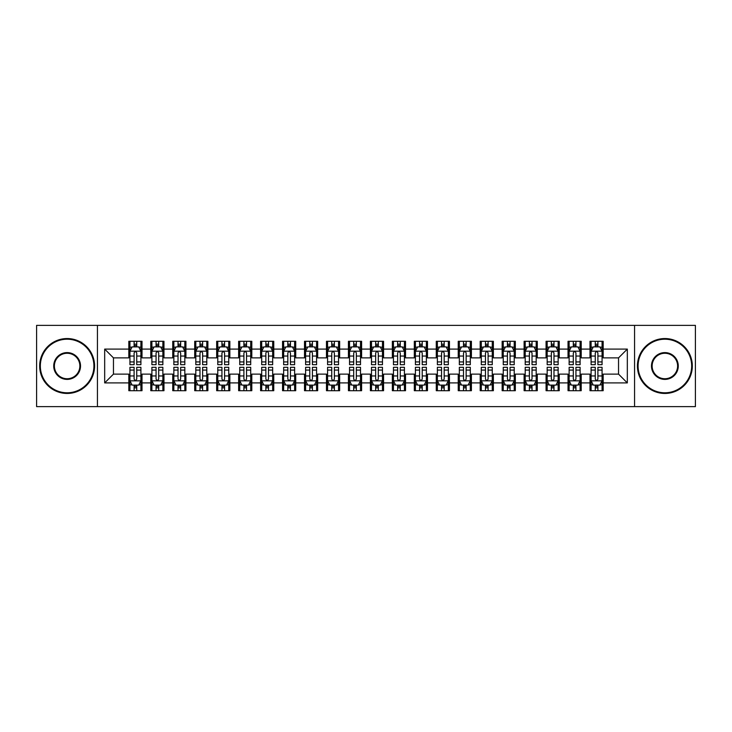 <?xml version="1.0" encoding="UTF-8"?>
<svg xmlns="http://www.w3.org/2000/svg" width="732" height="732" viewBox="0 0 732 732"><rect width="100%" height="100%" fill="white"/><g stroke="black" fill="none" stroke-linecap="round" stroke-linejoin="round"><path stroke-width="1.1" d="M634.571 406.626L695.4 406.626L695.4 325.374L634.571 325.374L634.571 406.626L97.429 406.626L97.429 325.374L36.6 325.374L36.6 406.626L97.429 406.626M634.571 325.374L97.429 325.374M104.676 382.909L104.676 349.091L128.832 349.091L128.832 357.875L113.46 357.875L113.46 374.125L104.676 382.909L128.832 382.909L128.832 390.705L142.008 390.705L142.008 382.909L150.792 382.909L150.792 390.705L163.968 390.705L163.968 382.909L172.752 382.909L172.752 390.705L185.928 390.705L185.928 382.909L194.712 382.909L194.712 390.705L207.888 390.705L207.888 382.909L216.672 382.909L216.672 390.705L229.848 390.705L229.848 382.909L238.632 382.909L238.632 390.705L251.808 390.705L251.808 382.909L260.592 382.909L260.592 390.705L273.768 390.705L273.768 382.909L282.552 382.909L282.552 390.705L295.728 390.705L295.728 382.909L304.512 382.909L304.512 390.705L317.688 390.705L317.688 382.909L326.472 382.909L326.472 390.705L339.648 390.705L339.648 382.909L348.432 382.909L348.432 390.705L361.608 390.705L361.608 382.909L370.392 382.909L370.392 390.705L383.568 390.705L383.568 382.909L392.352 382.909L392.352 390.705L405.528 390.705L405.528 382.909L414.312 382.909L414.312 390.705L427.488 390.705L427.488 382.909L436.272 382.909L436.272 390.705L449.448 390.705L449.448 382.909L458.232 382.909L458.232 390.705L471.408 390.705L471.408 382.909L480.192 382.909L480.192 390.705L493.368 390.705L493.368 382.909L502.152 382.909L502.152 390.705L515.328 390.705L515.328 382.909L524.112 382.909L524.112 390.705L537.288 390.705L537.288 382.909L546.072 382.909L546.072 390.705L559.248 390.705L559.248 382.909L568.032 382.909L568.032 390.705L581.208 390.705L581.208 382.909L589.992 382.909L589.992 390.705L603.168 390.705L603.168 374.125L618.54 374.125L618.54 357.875L603.168 357.875L603.168 349.091L627.324 349.091L627.324 382.909L603.168 382.909M603.168 349.091L603.168 341.295L589.992 341.295L589.992 349.091L581.208 349.091L581.208 341.295L568.032 341.295L568.032 349.091L559.248 349.091L559.248 341.295L546.072 341.295L546.072 349.091L537.288 349.091L537.288 341.295L524.112 341.295L524.112 349.091L515.328 349.091L515.328 341.295L502.152 341.295L502.152 349.091L493.368 349.091L493.368 341.295L480.192 341.295L480.192 349.091L471.408 349.091L471.408 341.295L458.232 341.295L458.232 349.091L449.448 349.091L449.448 341.295L436.272 341.295L436.272 349.091L427.488 349.091L427.488 341.295L414.312 341.295L414.312 349.091L405.528 349.091L405.528 341.295L392.352 341.295L392.352 349.091L383.568 349.091L383.568 341.295L370.392 341.295L370.392 349.091L361.608 349.091L361.608 341.295L348.432 341.295L348.432 349.091L339.648 349.091L339.648 341.295L326.472 341.295L326.472 349.091L317.688 349.091L317.688 341.295L304.512 341.295L304.512 349.091L295.728 349.091L295.728 341.295L282.552 341.295L282.552 349.091L273.768 349.091L273.768 341.295L260.592 341.295L260.592 349.091L251.808 349.091L251.808 341.295L238.632 341.295L238.632 349.091L229.848 349.091L229.848 341.295L216.672 341.295L216.672 349.091L207.888 349.091L207.888 341.295L194.712 341.295L194.712 349.091L185.928 349.091L185.928 341.295L172.752 341.295L172.752 349.091L163.968 349.091L163.968 341.295L150.792 341.295L150.792 349.091L142.008 349.091L142.008 341.295L128.832 341.295L128.832 349.091M581.208 382.909L581.208 374.125L589.992 374.125L589.992 382.909M627.324 349.091L618.54 357.875M559.248 382.909L559.248 374.125L568.032 374.125L568.032 382.909M589.992 349.091L589.992 357.875L581.208 357.875L581.208 349.091M537.288 382.909L537.288 374.125L546.072 374.125L546.072 382.909M568.032 349.091L568.032 357.875L559.248 357.875L559.248 349.091M515.328 382.909L515.328 374.125L524.112 374.125L524.112 382.909M546.072 349.091L546.072 357.875L537.288 357.875L537.288 349.091M493.368 382.909L493.368 374.125L502.152 374.125L502.152 382.909M524.112 349.091L524.112 357.875L515.328 357.875L515.328 349.091M471.408 382.909L471.408 374.125L480.192 374.125L480.192 382.909M502.152 349.091L502.152 357.875L493.368 357.875L493.368 349.091M449.448 382.909L449.448 374.125L458.232 374.125L458.232 382.909M480.192 349.091L480.192 357.875L471.408 357.875L471.408 349.091M427.488 382.909L427.488 374.125L436.272 374.125L436.272 382.909M458.232 349.091L458.232 357.875L449.448 357.875L449.448 349.091M405.528 382.909L405.528 374.125L414.312 374.125L414.312 382.909M436.272 349.091L436.272 357.875L427.488 357.875L427.488 349.091M383.568 382.909L383.568 374.125L392.352 374.125L392.352 382.909M414.312 349.091L414.312 357.875L405.528 357.875L405.528 349.091M361.608 382.909L361.608 374.125L370.392 374.125L370.392 382.909M392.352 349.091L392.352 357.875L383.568 357.875L383.568 349.091M339.648 382.909L339.648 374.125L348.432 374.125L348.432 382.909M370.392 349.091L370.392 357.875L361.608 357.875L361.608 349.091M317.688 382.909L317.688 374.125L326.472 374.125L326.472 382.909M348.432 349.091L348.432 357.875L339.648 357.875L339.648 349.091M295.728 382.909L295.728 374.125L304.512 374.125L304.512 382.909M326.472 349.091L326.472 357.875L317.688 357.875L317.688 349.091M273.768 382.909L273.768 374.125L282.552 374.125L282.552 382.909M304.512 349.091L304.512 357.875L295.728 357.875L295.728 349.091M251.808 382.909L251.808 374.125L260.592 374.125L260.592 382.909M282.552 349.091L282.552 357.875L273.768 357.875L273.768 349.091M229.848 382.909L229.848 374.125L238.632 374.125L238.632 382.909M260.592 349.091L260.592 357.875L251.808 357.875L251.808 349.091M207.888 382.909L207.888 374.125L216.672 374.125L216.672 382.909M238.632 349.091L238.632 357.875L229.848 357.875L229.848 349.091M185.928 382.909L185.928 374.125L194.712 374.125L194.712 382.909M216.672 349.091L216.672 357.875L207.888 357.875L207.888 349.091M163.968 382.909L163.968 374.125L172.752 374.125L172.752 382.909M194.712 349.091L194.712 357.875L185.928 357.875L185.928 349.091M142.008 382.909L142.008 374.125L150.792 374.125L150.792 382.909M172.752 349.091L172.752 357.875L163.968 357.875L163.968 349.091M113.46 374.125L128.832 374.125L128.832 382.909M150.792 349.091L150.792 357.875L142.008 357.875L142.008 349.091M589.992 346.785L591.09 346.785M602.07 346.785L603.168 346.785M568.032 346.785L569.13 346.785M580.11 346.785L581.208 346.785M546.072 346.785L547.17 346.785M558.15 346.785L559.248 346.785M524.112 346.785L525.21 346.785M536.19 346.785L537.288 346.785M502.152 346.785L503.25 346.785M514.23 346.785L515.328 346.785M480.192 346.785L481.29 346.785M492.27 346.785L493.368 346.785M458.232 346.785L459.33 346.785M470.31 346.785L471.408 346.785M436.272 346.785L437.37 346.785M448.35 346.785L449.448 346.785M414.312 346.785L415.41 346.785M426.39 346.785L427.488 346.785M392.352 346.785L393.45 346.785M404.43 346.785L405.528 346.785M370.392 346.785L371.49 346.785M382.47 346.785L383.568 346.785M348.432 346.785L349.53 346.785M360.51 346.785L361.608 346.785M326.472 346.785L327.57 346.785M338.55 346.785L339.648 346.785M304.512 346.785L305.61 346.785M316.59 346.785L317.688 346.785M282.552 346.785L283.65 346.785M294.63 346.785L295.728 346.785M260.592 346.785L261.69 346.785M272.67 346.785L273.768 346.785M238.632 346.785L239.73 346.785M250.71 346.785L251.808 346.785M216.672 346.785L217.77 346.785M228.75 346.785L229.848 346.785M194.712 346.785L195.81 346.785M206.79 346.785L207.888 346.785M172.752 346.785L173.85 346.785M184.83 346.785L185.928 346.785M150.792 346.785L151.89 346.785M162.87 346.785L163.968 346.785M128.832 346.785L129.93 346.785M140.91 346.785L142.008 346.785M128.832 385.215L129.93 385.215M140.91 385.215L142.008 385.215M150.792 385.215L151.89 385.215M162.87 385.215L163.968 385.215M172.752 385.215L173.85 385.215M184.83 385.215L185.928 385.215M194.712 385.215L195.81 385.215M206.79 385.215L207.888 385.215M216.672 385.215L217.77 385.215M228.75 385.215L229.848 385.215M238.632 385.215L239.73 385.215M250.71 385.215L251.808 385.215M260.592 385.215L261.69 385.215M272.67 385.215L273.768 385.215M282.552 385.215L283.65 385.215M294.63 385.215L295.728 385.215M304.512 385.215L305.61 385.215M316.59 385.215L317.688 385.215M326.472 385.215L327.57 385.215M338.55 385.215L339.648 385.215M348.432 385.215L349.53 385.215M360.51 385.215L361.608 385.215M370.392 385.215L371.49 385.215M382.47 385.215L383.568 385.215M392.352 385.215L393.45 385.215M404.43 385.215L405.528 385.215M414.312 385.215L415.41 385.215M426.39 385.215L427.488 385.215M436.272 385.215L437.37 385.215M448.35 385.215L449.448 385.215M458.232 385.215L459.33 385.215M470.31 385.215L471.408 385.215M480.192 385.215L481.29 385.215M492.27 385.215L493.368 385.215M502.152 385.215L503.25 385.215M514.23 385.215L515.328 385.215M524.112 385.215L525.21 385.215M536.19 385.215L537.288 385.215M546.072 385.215L547.17 385.215M558.15 385.215L559.248 385.215M568.032 385.215L569.13 385.215M580.11 385.215L581.208 385.215M589.992 385.215L591.09 385.215M602.07 385.215L603.168 385.215M104.676 349.091L113.46 357.875M618.54 374.125L627.324 382.909M136.738 344.15L134.102 344.15M140.91 361.928L136.738 361.928L136.738 364.682L140.91 364.682L140.91 351.287L138.714 346.895L132.126 346.895L129.93 351.287L129.93 364.682L134.102 364.682L134.102 361.928L129.93 361.928M129.93 351.287L129.93 341.295M140.91 351.287L140.91 341.295M134.102 346.895L134.102 341.295M136.738 341.295L136.738 346.895M136.738 361.928L136.738 352.934C135.859 351.241 134.981 351.241 134.102 352.934L134.102 361.928M136.738 346.785L134.102 346.785M134.102 387.85L136.738 387.85M129.93 370.072L134.102 370.072L134.102 367.318L129.93 367.318L129.93 380.713L132.126 385.105L138.714 385.105L140.91 380.713L140.91 367.318L136.738 367.318L136.738 370.072L140.91 370.072M140.91 380.713L140.91 390.705M129.93 380.713L129.93 390.705M136.738 385.105L136.738 390.705M134.102 390.705L134.102 385.105M134.102 370.072L134.102 379.066C134.981 380.759 135.859 380.759 136.738 379.066L136.738 370.072M134.102 385.215L136.738 385.215M158.698 344.15L156.062 344.15M162.87 361.928L158.698 361.928L158.698 364.682L162.87 364.682L162.87 351.287L160.674 346.895L154.086 346.895L151.89 351.287L151.89 364.682L156.062 364.682L156.062 361.928L151.89 361.928M151.89 351.287L151.89 341.295M162.87 351.287L162.87 341.295M156.062 346.895L156.062 341.295M158.698 341.295L158.698 346.895M158.698 361.928L158.698 352.934C157.819 351.241 156.941 351.241 156.062 352.934L156.062 361.928M158.698 346.785L156.062 346.785M180.658 344.15L178.022 344.15M184.83 361.928L180.658 361.928L180.658 364.682L184.83 364.682L184.83 351.287L182.634 346.895L176.046 346.895L173.85 351.287L173.85 364.682L178.022 364.682L178.022 361.928L173.85 361.928M173.85 351.287L173.85 341.295M184.83 351.287L184.83 341.295M178.022 346.895L178.022 341.295M180.658 341.295L180.658 346.895M180.658 361.928L180.658 352.934C179.779 351.241 178.901 351.241 178.022 352.934L178.022 361.928M180.658 346.785L178.022 346.785M156.062 387.85L158.698 387.85M151.89 370.072L156.062 370.072L156.062 367.318L151.89 367.318L151.89 380.713L154.086 385.105L160.674 385.105L162.87 380.713L162.87 367.318L158.698 367.318L158.698 370.072L162.87 370.072M162.87 380.713L162.87 390.705M151.89 380.713L151.89 390.705M158.698 385.105L158.698 390.705M156.062 390.705L156.062 385.105M156.062 370.072L156.062 379.066C156.941 380.759 157.819 380.759 158.698 379.066L158.698 370.072M156.062 385.215L158.698 385.215M178.022 387.85L180.658 387.85M173.85 370.072L178.022 370.072L178.022 367.318L173.85 367.318L173.85 380.713L176.046 385.105L182.634 385.105L184.83 380.713L184.83 367.318L180.658 367.318L180.658 370.072L184.83 370.072M184.83 380.713L184.83 390.705M173.85 380.713L173.85 390.705M180.658 385.105L180.658 390.705M178.022 390.705L178.022 385.105M178.022 370.072L178.022 379.066C178.901 380.759 179.779 380.759 180.658 379.066L180.658 370.072M178.022 385.215L180.658 385.215M67.124 392.791A26.791 26.791 0 0 0 93.916 366A26.791 26.791 0 0 0 67.124 339.209A26.791 26.791 0 0 0 40.333 366A26.791 26.791 0 0 0 67.124 392.791M67.124 338.55A27.45 27.45 0 0 1 94.574 366A27.45 27.45 0 0 1 67.124 393.45A27.45 27.45 0 0 1 39.674 366A27.45 27.45 0 0 1 67.124 338.55M67.124 379.396A13.396 13.396 0 0 1 53.729 366A13.396 13.396 0 0 1 67.124 352.604A13.396 13.396 0 0 1 80.52 366A13.396 13.396 0 0 1 67.124 379.396M67.124 353.263A12.737 12.737 0 0 0 54.388 366A12.737 12.737 0 0 0 67.124 378.737A12.737 12.737 0 0 0 79.861 366A12.737 12.737 0 0 0 67.124 353.263M664.876 392.791A26.791 26.791 0 0 0 691.667 366A26.791 26.791 0 0 0 664.876 339.209A26.791 26.791 0 0 0 638.084 366A26.791 26.791 0 0 0 664.876 392.791M664.876 338.55A27.45 27.45 0 0 1 692.326 366A27.45 27.45 0 0 1 664.876 393.45A27.45 27.45 0 0 1 637.426 366A27.45 27.45 0 0 1 664.876 338.55M664.876 379.396A13.396 13.396 0 0 1 651.48 366A13.396 13.396 0 0 1 664.876 352.604A13.396 13.396 0 0 1 678.271 366A13.396 13.396 0 0 1 664.876 379.396M664.876 353.263A12.737 12.737 0 0 0 652.139 366A12.737 12.737 0 0 0 664.876 378.737A12.737 12.737 0 0 0 677.612 366A12.737 12.737 0 0 0 664.876 353.263M202.618 344.15L199.982 344.15M206.79 361.928L202.618 361.928L202.618 364.682L206.79 364.682L206.79 351.287L204.594 346.895L198.006 346.895L195.81 351.287L195.81 364.682L199.982 364.682L199.982 361.928L195.81 361.928M195.81 351.287L195.81 341.295M206.79 351.287L206.79 341.295M199.982 346.895L199.982 341.295M202.618 341.295L202.618 346.895M202.618 361.928L202.618 352.934C201.739 351.241 200.861 351.241 199.982 352.934L199.982 361.928M202.618 346.785L199.982 346.785M224.578 344.15L221.942 344.15M228.75 361.928L224.578 361.928L224.578 364.682L228.75 364.682L228.75 351.287L226.554 346.895L219.966 346.895L217.77 351.287L217.77 364.682L221.942 364.682L221.942 361.928L217.77 361.928M217.77 351.287L217.77 341.295M228.75 351.287L228.75 341.295M221.942 346.895L221.942 341.295M224.578 341.295L224.578 346.895M224.578 361.928L224.578 352.934C223.699 351.241 222.821 351.241 221.942 352.934L221.942 361.928M224.578 346.785L221.942 346.785M199.982 387.85L202.618 387.85M195.81 370.072L199.982 370.072L199.982 367.318L195.81 367.318L195.81 380.713L198.006 385.105L204.594 385.105L206.79 380.713L206.79 367.318L202.618 367.318L202.618 370.072L206.79 370.072M206.79 380.713L206.79 390.705M195.81 380.713L195.81 390.705M202.618 385.105L202.618 390.705M199.982 390.705L199.982 385.105M199.982 370.072L199.982 379.066C200.861 380.759 201.739 380.759 202.618 379.066L202.618 370.072M199.982 385.215L202.618 385.215M221.942 387.85L224.578 387.85M217.77 370.072L221.942 370.072L221.942 367.318L217.77 367.318L217.77 380.713L219.966 385.105L226.554 385.105L228.75 380.713L228.75 367.318L224.578 367.318L224.578 370.072L228.75 370.072M228.75 380.713L228.75 390.705M217.77 380.713L217.77 390.705M224.578 385.105L224.578 390.705M221.942 390.705L221.942 385.105M221.942 370.072L221.942 379.066C222.821 380.759 223.699 380.759 224.578 379.066L224.578 370.072M221.942 385.215L224.578 385.215M246.538 344.15L243.902 344.15M250.71 361.928L246.538 361.928L246.538 364.682L250.71 364.682L250.71 351.287L248.514 346.895L241.926 346.895L239.73 351.287L239.73 364.682L243.902 364.682L243.902 361.928L239.73 361.928M239.73 351.287L239.73 341.295M250.71 351.287L250.71 341.295M243.902 346.895L243.902 341.295M246.538 341.295L246.538 346.895M246.538 361.928L246.538 352.934C245.659 351.241 244.781 351.241 243.902 352.934L243.902 361.928M246.538 346.785L243.902 346.785M243.902 387.85L246.538 387.85M239.73 370.072L243.902 370.072L243.902 367.318L239.73 367.318L239.73 380.713L241.926 385.105L248.514 385.105L250.71 380.713L250.71 367.318L246.538 367.318L246.538 370.072L250.71 370.072M250.71 380.713L250.71 390.705M239.73 380.713L239.73 390.705M246.538 385.105L246.538 390.705M243.902 390.705L243.902 385.105M243.902 370.072L243.902 379.066C244.781 380.759 245.659 380.759 246.538 379.066L246.538 370.072M243.902 385.215L246.538 385.215M268.498 344.15L265.862 344.15M272.67 361.928L268.498 361.928L268.498 364.682L272.67 364.682L272.67 351.287L270.474 346.895L263.886 346.895L261.69 351.287L261.69 364.682L265.862 364.682L265.862 361.928L261.69 361.928M261.69 351.287L261.69 341.295M272.67 351.287L272.67 341.295M265.862 346.895L265.862 341.295M268.498 341.295L268.498 346.895M268.498 361.928L268.498 352.934C267.619 351.241 266.741 351.241 265.862 352.934L265.862 361.928M268.498 346.785L265.862 346.785M265.862 387.85L268.498 387.85M261.69 370.072L265.862 370.072L265.862 367.318L261.69 367.318L261.69 380.713L263.886 385.105L270.474 385.105L272.67 380.713L272.67 367.318L268.498 367.318L268.498 370.072L272.67 370.072M272.67 380.713L272.67 390.705M261.69 380.713L261.69 390.705M268.498 385.105L268.498 390.705M265.862 390.705L265.862 385.105M265.862 370.072L265.862 379.066C266.741 380.759 267.619 380.759 268.498 379.066L268.498 370.072M265.862 385.215L268.498 385.215M290.458 344.15L287.822 344.15M294.63 361.928L290.458 361.928L290.458 364.682L294.63 364.682L294.63 351.287L292.434 346.895L285.846 346.895L283.65 351.287L283.65 364.682L287.822 364.682L287.822 361.928L283.65 361.928M283.65 351.287L283.65 341.295M294.63 351.287L294.63 341.295M287.822 346.895L287.822 341.295M290.458 341.295L290.458 346.895M290.458 361.928L290.458 352.934C289.579 351.241 288.701 351.241 287.822 352.934L287.822 361.928M290.458 346.785L287.822 346.785M312.418 344.15L309.782 344.15M316.59 361.928L312.418 361.928L312.418 364.682L316.59 364.682L316.59 351.287L314.394 346.895L307.806 346.895L305.61 351.287L305.61 364.682L309.782 364.682L309.782 361.928L305.61 361.928M305.61 351.287L305.61 341.295M316.59 351.287L316.59 341.295M309.782 346.895L309.782 341.295M312.418 341.295L312.418 346.895M312.418 361.928L312.418 352.934C311.539 351.241 310.661 351.241 309.782 352.934L309.782 361.928M312.418 346.785L309.782 346.785M334.378 344.15L331.742 344.15M338.55 361.928L334.378 361.928L334.378 364.682L338.55 364.682L338.55 351.287L336.354 346.895L329.766 346.895L327.57 351.287L327.57 364.682L331.742 364.682L331.742 361.928L327.57 361.928M327.57 351.287L327.57 341.295M338.55 351.287L338.55 341.295M331.742 346.895L331.742 341.295M334.378 341.295L334.378 346.895M334.378 361.928L334.378 352.934C333.499 351.241 332.621 351.241 331.742 352.934L331.742 361.928M334.378 346.785L331.742 346.785M356.338 344.15L353.702 344.15M360.51 361.928L356.338 361.928L356.338 364.682L360.51 364.682L360.51 351.287L358.314 346.895L351.726 346.895L349.53 351.287L349.53 364.682L353.702 364.682L353.702 361.928L349.53 361.928M349.53 351.287L349.53 341.295M360.51 351.287L360.51 341.295M353.702 346.895L353.702 341.295M356.338 341.295L356.338 346.895M356.338 361.928L356.338 352.934C355.459 351.241 354.581 351.241 353.702 352.934L353.702 361.928M356.338 346.785L353.702 346.785M378.298 344.15L375.662 344.15M382.47 361.928L378.298 361.928L378.298 364.682L382.47 364.682L382.47 351.287L380.274 346.895L373.686 346.895L371.49 351.287L371.49 364.682L375.662 364.682L375.662 361.928L371.49 361.928M371.49 351.287L371.49 341.295M382.47 351.287L382.47 341.295M375.662 346.895L375.662 341.295M378.298 341.295L378.298 346.895M378.298 361.928L378.298 352.934C377.419 351.241 376.541 351.241 375.662 352.934L375.662 361.928M378.298 346.785L375.662 346.785M400.258 344.15L397.622 344.15M404.43 361.928L400.258 361.928L400.258 364.682L404.43 364.682L404.43 351.287L402.234 346.895L395.646 346.895L393.45 351.287L393.45 364.682L397.622 364.682L397.622 361.928L393.45 361.928M393.45 351.287L393.45 341.295M404.43 351.287L404.43 341.295M397.622 346.895L397.622 341.295M400.258 341.295L400.258 346.895M400.258 361.928L400.258 352.934C399.379 351.241 398.501 351.241 397.622 352.934L397.622 361.928M400.258 346.785L397.622 346.785M422.218 344.15L419.582 344.15M426.39 361.928L422.218 361.928L422.218 364.682L426.39 364.682L426.39 351.287L424.194 346.895L417.606 346.895L415.41 351.287L415.41 364.682L419.582 364.682L419.582 361.928L415.41 361.928M415.41 351.287L415.41 341.295M426.39 351.287L426.39 341.295M419.582 346.895L419.582 341.295M422.218 341.295L422.218 346.895M422.218 361.928L422.218 352.934C421.339 351.241 420.461 351.241 419.582 352.934L419.582 361.928M422.218 346.785L419.582 346.785M444.178 344.15L441.542 344.15M448.35 361.928L444.178 361.928L444.178 364.682L448.35 364.682L448.35 351.287L446.154 346.895L439.566 346.895L437.37 351.287L437.37 364.682L441.542 364.682L441.542 361.928L437.37 361.928M437.37 351.287L437.37 341.295M448.35 351.287L448.35 341.295M441.542 346.895L441.542 341.295M444.178 341.295L444.178 346.895M444.178 361.928L444.178 352.934C443.299 351.241 442.421 351.241 441.542 352.934L441.542 361.928M444.178 346.785L441.542 346.785M466.138 344.15L463.502 344.15M470.31 361.928L466.138 361.928L466.138 364.682L470.31 364.682L470.31 351.287L468.114 346.895L461.526 346.895L459.33 351.287L459.33 364.682L463.502 364.682L463.502 361.928L459.33 361.928M459.33 351.287L459.33 341.295M470.31 351.287L470.31 341.295M463.502 346.895L463.502 341.295M466.138 341.295L466.138 346.895M466.138 361.928L466.138 352.934C465.259 351.241 464.381 351.241 463.502 352.934L463.502 361.928M466.138 346.785L463.502 346.785M287.822 387.85L290.458 387.85M283.65 370.072L287.822 370.072L287.822 367.318L283.65 367.318L283.65 380.713L285.846 385.105L292.434 385.105L294.63 380.713L294.63 367.318L290.458 367.318L290.458 370.072L294.63 370.072M294.63 380.713L294.63 390.705M283.65 380.713L283.65 390.705M290.458 385.105L290.458 390.705M287.822 390.705L287.822 385.105M287.822 370.072L287.822 379.066C288.701 380.759 289.579 380.759 290.458 379.066L290.458 370.072M287.822 385.215L290.458 385.215M309.782 387.85L312.418 387.85M305.61 370.072L309.782 370.072L309.782 367.318L305.61 367.318L305.61 380.713L307.806 385.105L314.394 385.105L316.59 380.713L316.59 367.318L312.418 367.318L312.418 370.072L316.59 370.072M316.59 380.713L316.59 390.705M305.61 380.713L305.61 390.705M312.418 385.105L312.418 390.705M309.782 390.705L309.782 385.105M309.782 370.072L309.782 379.066C310.661 380.759 311.539 380.759 312.418 379.066L312.418 370.072M309.782 385.215L312.418 385.215M331.742 387.85L334.378 387.85M327.57 370.072L331.742 370.072L331.742 367.318L327.57 367.318L327.57 380.713L329.766 385.105L336.354 385.105L338.55 380.713L338.55 367.318L334.378 367.318L334.378 370.072L338.55 370.072M338.55 380.713L338.55 390.705M327.57 380.713L327.57 390.705M334.378 385.105L334.378 390.705M331.742 390.705L331.742 385.105M331.742 370.072L331.742 379.066C332.621 380.759 333.499 380.759 334.378 379.066L334.378 370.072M331.742 385.215L334.378 385.215M353.702 387.85L356.338 387.85M349.53 370.072L353.702 370.072L353.702 367.318L349.53 367.318L349.53 380.713L351.726 385.105L358.314 385.105L360.51 380.713L360.51 367.318L356.338 367.318L356.338 370.072L360.51 370.072M360.51 380.713L360.51 390.705M349.53 380.713L349.53 390.705M356.338 385.105L356.338 390.705M353.702 390.705L353.702 385.105M353.702 370.072L353.702 379.066C354.581 380.759 355.459 380.759 356.338 379.066L356.338 370.072M353.702 385.215L356.338 385.215M375.662 387.85L378.298 387.85M371.49 370.072L375.662 370.072L375.662 367.318L371.49 367.318L371.49 380.713L373.686 385.105L380.274 385.105L382.47 380.713L382.47 367.318L378.298 367.318L378.298 370.072L382.47 370.072M382.47 380.713L382.47 390.705M371.49 380.713L371.49 390.705M378.298 385.105L378.298 390.705M375.662 390.705L375.662 385.105M375.662 370.072L375.662 379.066C376.541 380.759 377.419 380.759 378.298 379.066L378.298 370.072M375.662 385.215L378.298 385.215M397.622 387.85L400.258 387.85M393.45 370.072L397.622 370.072L397.622 367.318L393.45 367.318L393.45 380.713L395.646 385.105L402.234 385.105L404.43 380.713L404.43 367.318L400.258 367.318L400.258 370.072L404.43 370.072M404.43 380.713L404.43 390.705M393.45 380.713L393.45 390.705M400.258 385.105L400.258 390.705M397.622 390.705L397.622 385.105M397.622 370.072L397.622 379.066C398.501 380.759 399.379 380.759 400.258 379.066L400.258 370.072M397.622 385.215L400.258 385.215M419.582 387.85L422.218 387.85M415.41 370.072L419.582 370.072L419.582 367.318L415.41 367.318L415.41 380.713L417.606 385.105L424.194 385.105L426.39 380.713L426.39 367.318L422.218 367.318L422.218 370.072L426.39 370.072M426.39 380.713L426.39 390.705M415.41 380.713L415.41 390.705M422.218 385.105L422.218 390.705M419.582 390.705L419.582 385.105M419.582 370.072L419.582 379.066C420.461 380.759 421.339 380.759 422.218 379.066L422.218 370.072M419.582 385.215L422.218 385.215M441.542 387.85L444.178 387.85M437.37 370.072L441.542 370.072L441.542 367.318L437.37 367.318L437.37 380.713L439.566 385.105L446.154 385.105L448.35 380.713L448.35 367.318L444.178 367.318L444.178 370.072L448.35 370.072M448.35 380.713L448.35 390.705M437.37 380.713L437.37 390.705M444.178 385.105L444.178 390.705M441.542 390.705L441.542 385.105M441.542 370.072L441.542 379.066C442.421 380.759 443.299 380.759 444.178 379.066L444.178 370.072M441.542 385.215L444.178 385.215M463.502 387.85L466.138 387.85M459.33 370.072L463.502 370.072L463.502 367.318L459.33 367.318L459.33 380.713L461.526 385.105L468.114 385.105L470.31 380.713L470.31 367.318L466.138 367.318L466.138 370.072L470.31 370.072M470.31 380.713L470.31 390.705M459.33 380.713L459.33 390.705M466.138 385.105L466.138 390.705M463.502 390.705L463.502 385.105M463.502 370.072L463.502 379.066C464.381 380.759 465.259 380.759 466.138 379.066L466.138 370.072M463.502 385.215L466.138 385.215M488.098 344.15L485.462 344.15M492.27 361.928L488.098 361.928L488.098 364.682L492.27 364.682L492.27 351.287L490.074 346.895L483.486 346.895L481.29 351.287L481.29 364.682L485.462 364.682L485.462 361.928L481.29 361.928M481.29 351.287L481.29 341.295M492.27 351.287L492.27 341.295M485.462 346.895L485.462 341.295M488.098 341.295L488.098 346.895M488.098 361.928L488.098 352.934C487.219 351.241 486.341 351.241 485.462 352.934L485.462 361.928M488.098 346.785L485.462 346.785M485.462 387.85L488.098 387.85M481.29 370.072L485.462 370.072L485.462 367.318L481.29 367.318L481.29 380.713L483.486 385.105L490.074 385.105L492.27 380.713L492.27 367.318L488.098 367.318L488.098 370.072L492.27 370.072M492.27 380.713L492.27 390.705M481.29 380.713L481.29 390.705M488.098 385.105L488.098 390.705M485.462 390.705L485.462 385.105M485.462 370.072L485.462 379.066C486.341 380.759 487.219 380.759 488.098 379.066L488.098 370.072M485.462 385.215L488.098 385.215M510.058 344.15L507.422 344.15M514.23 361.928L510.058 361.928L510.058 364.682L514.23 364.682L514.23 351.287L512.034 346.895L505.446 346.895L503.25 351.287L503.25 364.682L507.422 364.682L507.422 361.928L503.25 361.928M503.25 351.287L503.25 341.295M514.23 351.287L514.23 341.295M507.422 346.895L507.422 341.295M510.058 341.295L510.058 346.895M510.058 361.928L510.058 352.934C509.179 351.241 508.301 351.241 507.422 352.934L507.422 361.928M510.058 346.785L507.422 346.785M507.422 387.85L510.058 387.85M503.25 370.072L507.422 370.072L507.422 367.318L503.25 367.318L503.25 380.713L505.446 385.105L512.034 385.105L514.23 380.713L514.23 367.318L510.058 367.318L510.058 370.072L514.23 370.072M514.23 380.713L514.23 390.705M503.25 380.713L503.25 390.705M510.058 385.105L510.058 390.705M507.422 390.705L507.422 385.105M507.422 370.072L507.422 379.066C508.301 380.759 509.179 380.759 510.058 379.066L510.058 370.072M507.422 385.215L510.058 385.215M532.018 344.15L529.382 344.15M536.19 361.928L532.018 361.928L532.018 364.682L536.19 364.682L536.19 351.287L533.994 346.895L527.406 346.895L525.21 351.287L525.21 364.682L529.382 364.682L529.382 361.928L525.21 361.928M525.21 351.287L525.21 341.295M536.19 351.287L536.19 341.295M529.382 346.895L529.382 341.295M532.018 341.295L532.018 346.895M532.018 361.928L532.018 352.934C531.139 351.241 530.261 351.241 529.382 352.934L529.382 361.928M532.018 346.785L529.382 346.785M529.382 387.85L532.018 387.85M525.21 370.072L529.382 370.072L529.382 367.318L525.21 367.318L525.21 380.713L527.406 385.105L533.994 385.105L536.19 380.713L536.19 367.318L532.018 367.318L532.018 370.072L536.19 370.072M536.19 380.713L536.19 390.705M525.21 380.713L525.21 390.705M532.018 385.105L532.018 390.705M529.382 390.705L529.382 385.105M529.382 370.072L529.382 379.066C530.261 380.759 531.139 380.759 532.018 379.066L532.018 370.072M529.382 385.215L532.018 385.215M553.978 344.15L551.342 344.15M558.15 361.928L553.978 361.928L553.978 364.682L558.15 364.682L558.15 351.287L555.954 346.895L549.366 346.895L547.17 351.287L547.17 364.682L551.342 364.682L551.342 361.928L547.17 361.928M547.17 351.287L547.17 341.295M558.15 351.287L558.15 341.295M551.342 346.895L551.342 341.295M553.978 341.295L553.978 346.895M553.978 361.928L553.978 352.934C553.099 351.241 552.221 351.241 551.342 352.934L551.342 361.928M553.978 346.785L551.342 346.785M551.342 387.85L553.978 387.85M547.17 370.072L551.342 370.072L551.342 367.318L547.17 367.318L547.17 380.713L549.366 385.105L555.954 385.105L558.15 380.713L558.15 367.318L553.978 367.318L553.978 370.072L558.15 370.072M558.15 380.713L558.15 390.705M547.17 380.713L547.17 390.705M553.978 385.105L553.978 390.705M551.342 390.705L551.342 385.105M551.342 370.072L551.342 379.066C552.221 380.759 553.099 380.759 553.978 379.066L553.978 370.072M551.342 385.215L553.978 385.215M575.938 344.15L573.302 344.15M580.11 361.928L575.938 361.928L575.938 364.682L580.11 364.682L580.11 351.287L577.914 346.895L571.326 346.895L569.13 351.287L569.13 364.682L573.302 364.682L573.302 361.928L569.13 361.928M569.13 351.287L569.13 341.295M580.11 351.287L580.11 341.295M573.302 346.895L573.302 341.295M575.938 341.295L575.938 346.895M575.938 361.928L575.938 352.934C575.059 351.241 574.181 351.241 573.302 352.934L573.302 361.928M575.938 346.785L573.302 346.785M573.302 387.85L575.938 387.85M569.13 370.072L573.302 370.072L573.302 367.318L569.13 367.318L569.13 380.713L571.326 385.105L577.914 385.105L580.11 380.713L580.11 367.318L575.938 367.318L575.938 370.072L580.11 370.072M580.11 380.713L580.11 390.705M569.13 380.713L569.13 390.705M575.938 385.105L575.938 390.705M573.302 390.705L573.302 385.105M573.302 370.072L573.302 379.066C574.181 380.759 575.059 380.759 575.938 379.066L575.938 370.072M573.302 385.215L575.938 385.215M597.898 344.15L595.262 344.15M602.07 361.928L597.898 361.928L597.898 364.682L602.07 364.682L602.07 351.287L599.874 346.895L593.286 346.895L591.09 351.287L591.09 364.682L595.262 364.682L595.262 361.928L591.09 361.928M591.09 351.287L591.09 341.295M602.07 351.287L602.07 341.295M595.262 346.895L595.262 341.295M597.898 341.295L597.898 346.895M597.898 361.928L597.898 352.934C597.019 351.241 596.141 351.241 595.262 352.934L595.262 361.928M597.898 346.785L595.262 346.785M595.262 387.85L597.898 387.85M591.09 370.072L595.262 370.072L595.262 367.318L591.09 367.318L591.09 380.713L593.286 385.105L599.874 385.105L602.07 380.713L602.07 367.318L597.898 367.318L597.898 370.072L602.07 370.072M602.07 380.713L602.07 390.705M591.09 380.713L591.09 390.705M597.898 385.105L597.898 390.705M595.262 390.705L595.262 385.105M595.262 370.072L595.262 379.066C596.141 380.759 597.019 380.759 597.898 379.066L597.898 370.072M595.262 385.215L597.898 385.215M140.855 351.177L129.985 351.177M129.93 347.16L131.998 347.16M138.842 347.16L140.91 347.16M134.102 356.045L129.93 356.045M140.91 356.045L136.738 356.045M136.738 345.55L134.102 345.55M129.985 380.823L140.855 380.823M140.91 384.84L138.842 384.84M131.998 384.84L129.93 384.84M136.738 375.955L140.91 375.955M129.93 375.955L134.102 375.955M134.102 386.45L136.738 386.45M162.815 351.177L151.945 351.177M151.89 347.16L153.958 347.16M160.802 347.16L162.87 347.16M156.062 356.045L151.89 356.045M162.87 356.045L158.698 356.045M158.698 345.55L156.062 345.55M184.775 351.177L173.905 351.177M173.85 347.16L175.918 347.16M182.762 347.16L184.83 347.16M178.022 356.045L173.85 356.045M184.83 356.045L180.658 356.045M180.658 345.55L178.022 345.55M151.945 380.823L162.815 380.823M162.87 384.84L160.802 384.84M153.958 384.84L151.89 384.84M158.698 375.955L162.87 375.955M151.89 375.955L156.062 375.955M156.062 386.45L158.698 386.45M173.905 380.823L184.775 380.823M184.83 384.84L182.762 384.84M175.918 384.84L173.85 384.84M180.658 375.955L184.83 375.955M173.85 375.955L178.022 375.955M178.022 386.45L180.658 386.45M206.735 351.177L195.865 351.177M195.81 347.16L197.878 347.16M204.722 347.16L206.79 347.16M199.982 356.045L195.81 356.045M206.79 356.045L202.618 356.045M202.618 345.55L199.982 345.55M228.695 351.177L217.825 351.177M217.77 347.16L219.838 347.16M226.682 347.16L228.75 347.16M221.942 356.045L217.77 356.045M228.75 356.045L224.578 356.045M224.578 345.55L221.942 345.55M195.865 380.823L206.735 380.823M206.79 384.84L204.722 384.84M197.878 384.84L195.81 384.84M202.618 375.955L206.79 375.955M195.81 375.955L199.982 375.955M199.982 386.45L202.618 386.45M217.825 380.823L228.695 380.823M228.75 384.84L226.682 384.84M219.838 384.84L217.77 384.84M224.578 375.955L228.75 375.955M217.77 375.955L221.942 375.955M221.942 386.45L224.578 386.45M250.655 351.177L239.785 351.177M239.73 347.16L241.798 347.16M248.642 347.16L250.71 347.16M243.902 356.045L239.73 356.045M250.71 356.045L246.538 356.045M246.538 345.55L243.902 345.55M239.785 380.823L250.655 380.823M250.71 384.84L248.642 384.84M241.798 384.84L239.73 384.84M246.538 375.955L250.71 375.955M239.73 375.955L243.902 375.955M243.902 386.45L246.538 386.45M272.615 351.177L261.745 351.177M261.69 347.16L263.758 347.16M270.602 347.16L272.67 347.16M265.862 356.045L261.69 356.045M272.67 356.045L268.498 356.045M268.498 345.55L265.862 345.55M261.745 380.823L272.615 380.823M272.67 384.84L270.602 384.84M263.758 384.84L261.69 384.84M268.498 375.955L272.67 375.955M261.69 375.955L265.862 375.955M265.862 386.45L268.498 386.45M294.575 351.177L283.705 351.177M283.65 347.16L285.718 347.16M292.562 347.16L294.63 347.16M287.822 356.045L283.65 356.045M294.63 356.045L290.458 356.045M290.458 345.55L287.822 345.55M316.535 351.177L305.665 351.177M305.61 347.16L307.678 347.16M314.522 347.16L316.59 347.16M309.782 356.045L305.61 356.045M316.59 356.045L312.418 356.045M312.418 345.55L309.782 345.55M338.495 351.177L327.625 351.177M327.57 347.16L329.638 347.16M336.482 347.16L338.55 347.16M331.742 356.045L327.57 356.045M338.55 356.045L334.378 356.045M334.378 345.55L331.742 345.55M360.455 351.177L349.585 351.177M349.53 347.16L351.598 347.16M358.442 347.16L360.51 347.16M353.702 356.045L349.53 356.045M360.51 356.045L356.338 356.045M356.338 345.55L353.702 345.55M382.415 351.177L371.545 351.177M371.49 347.16L373.558 347.16M380.402 347.16L382.47 347.16M375.662 356.045L371.49 356.045M382.47 356.045L378.298 356.045M378.298 345.55L375.662 345.55M404.375 351.177L393.505 351.177M393.45 347.16L395.518 347.16M402.362 347.16L404.43 347.16M397.622 356.045L393.45 356.045M404.43 356.045L400.258 356.045M400.258 345.55L397.622 345.55M426.335 351.177L415.465 351.177M415.41 347.16L417.478 347.16M424.322 347.16L426.39 347.16M419.582 356.045L415.41 356.045M426.39 356.045L422.218 356.045M422.218 345.55L419.582 345.55M448.295 351.177L437.425 351.177M437.37 347.16L439.438 347.16M446.282 347.16L448.35 347.16M441.542 356.045L437.37 356.045M448.35 356.045L444.178 356.045M444.178 345.55L441.542 345.55M470.255 351.177L459.385 351.177M459.33 347.16L461.398 347.16M468.242 347.16L470.31 347.16M463.502 356.045L459.33 356.045M470.31 356.045L466.138 356.045M466.138 345.55L463.502 345.55M283.705 380.823L294.575 380.823M294.63 384.84L292.562 384.84M285.718 384.84L283.65 384.84M290.458 375.955L294.63 375.955M283.65 375.955L287.822 375.955M287.822 386.45L290.458 386.45M305.665 380.823L316.535 380.823M316.59 384.84L314.522 384.84M307.678 384.84L305.61 384.84M312.418 375.955L316.59 375.955M305.61 375.955L309.782 375.955M309.782 386.45L312.418 386.45M327.625 380.823L338.495 380.823M338.55 384.84L336.482 384.84M329.638 384.84L327.57 384.84M334.378 375.955L338.55 375.955M327.57 375.955L331.742 375.955M331.742 386.45L334.378 386.45M349.585 380.823L360.455 380.823M360.51 384.84L358.442 384.84M351.598 384.84L349.53 384.84M356.338 375.955L360.51 375.955M349.53 375.955L353.702 375.955M353.702 386.45L356.338 386.45M371.545 380.823L382.415 380.823M382.47 384.84L380.402 384.84M373.558 384.84L371.49 384.84M378.298 375.955L382.47 375.955M371.49 375.955L375.662 375.955M375.662 386.45L378.298 386.45M393.505 380.823L404.375 380.823M404.43 384.84L402.362 384.84M395.518 384.84L393.45 384.84M400.258 375.955L404.43 375.955M393.45 375.955L397.622 375.955M397.622 386.45L400.258 386.45M415.465 380.823L426.335 380.823M426.39 384.84L424.322 384.84M417.478 384.84L415.41 384.84M422.218 375.955L426.39 375.955M415.41 375.955L419.582 375.955M419.582 386.45L422.218 386.45M437.425 380.823L448.295 380.823M448.35 384.84L446.282 384.84M439.438 384.84L437.37 384.84M444.178 375.955L448.35 375.955M437.37 375.955L441.542 375.955M441.542 386.45L444.178 386.45M459.385 380.823L470.255 380.823M470.31 384.84L468.242 384.84M461.398 384.84L459.33 384.84M466.138 375.955L470.31 375.955M459.33 375.955L463.502 375.955M463.502 386.45L466.138 386.45M492.215 351.177L481.345 351.177M481.29 347.16L483.358 347.16M490.202 347.16L492.27 347.16M485.462 356.045L481.29 356.045M492.27 356.045L488.098 356.045M488.098 345.55L485.462 345.55M481.345 380.823L492.215 380.823M492.27 384.84L490.202 384.84M483.358 384.84L481.29 384.84M488.098 375.955L492.27 375.955M481.29 375.955L485.462 375.955M485.462 386.45L488.098 386.45M514.175 351.177L503.305 351.177M503.25 347.16L505.318 347.16M512.162 347.16L514.23 347.16M507.422 356.045L503.25 356.045M514.23 356.045L510.058 356.045M510.058 345.55L507.422 345.55M503.305 380.823L514.175 380.823M514.23 384.84L512.162 384.84M505.318 384.84L503.25 384.84M510.058 375.955L514.23 375.955M503.25 375.955L507.422 375.955M507.422 386.45L510.058 386.45M536.135 351.177L525.265 351.177M525.21 347.16L527.278 347.16M534.122 347.16L536.19 347.16M529.382 356.045L525.21 356.045M536.19 356.045L532.018 356.045M532.018 345.55L529.382 345.55M525.265 380.823L536.135 380.823M536.19 384.84L534.122 384.84M527.278 384.84L525.21 384.84M532.018 375.955L536.19 375.955M525.21 375.955L529.382 375.955M529.382 386.45L532.018 386.45M558.095 351.177L547.225 351.177M547.17 347.16L549.238 347.16M556.082 347.16L558.15 347.16M551.342 356.045L547.17 356.045M558.15 356.045L553.978 356.045M553.978 345.55L551.342 345.55M547.225 380.823L558.095 380.823M558.15 384.84L556.082 384.84M549.238 384.84L547.17 384.84M553.978 375.955L558.15 375.955M547.17 375.955L551.342 375.955M551.342 386.45L553.978 386.45M580.055 351.177L569.185 351.177M569.13 347.16L571.198 347.16M578.042 347.16L580.11 347.16M573.302 356.045L569.13 356.045M580.11 356.045L575.938 356.045M575.938 345.55L573.302 345.55M569.185 380.823L580.055 380.823M580.11 384.84L578.042 384.84M571.198 384.84L569.13 384.84M575.938 375.955L580.11 375.955M569.13 375.955L573.302 375.955M573.302 386.45L575.938 386.45M602.015 351.177L591.145 351.177M591.09 347.16L593.158 347.16M600.002 347.16L602.07 347.16M595.262 356.045L591.09 356.045M602.07 356.045L597.898 356.045M597.898 345.55L595.262 345.55M591.145 380.823L602.015 380.823M602.07 384.84L600.002 384.84M593.158 384.84L591.09 384.84M597.898 375.955L602.07 375.955M591.09 375.955L595.262 375.955M595.262 386.45L597.898 386.45"/></g></svg>
